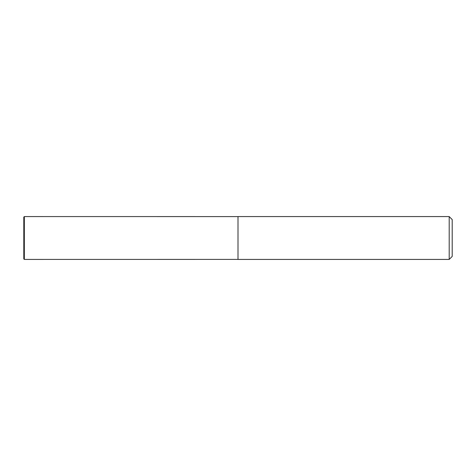 <?xml version="1.0" encoding="UTF-8"?>
<svg xmlns="http://www.w3.org/2000/svg" width="476" height="476" viewBox="0 0 476 476"><rect width="100%" height="100%" fill="white"/><g stroke="black" fill="none" stroke-linecap="round" stroke-linejoin="round"><path stroke-width="0.71" d="M449.201 259.42L452.2 256.421L452.2 219.579L449.201 216.58L238 216.58L238 259.42L449.201 259.42L449.201 216.58M23.8 258.885L23.8 217.115L24.335 216.58L24.335 259.42L23.8 258.885M24.335 238L23.8 238L24.335 238M238 216.598L24.335 216.58M238 259.402L24.335 259.42"/></g></svg>
